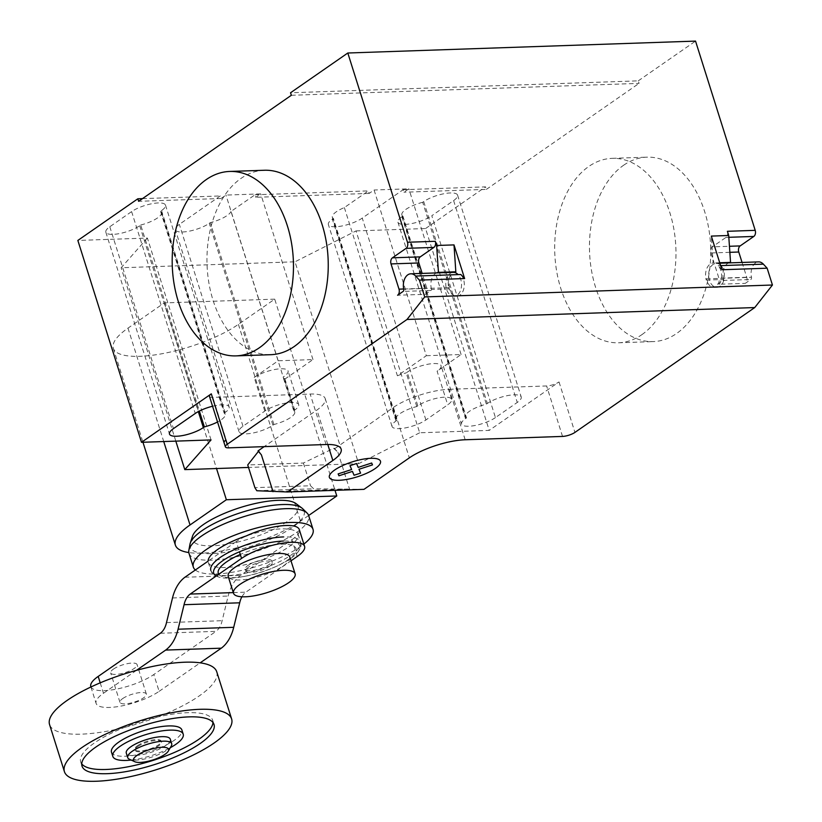 <?xml version="1.0" encoding="UTF-8"?>
<svg xmlns="http://www.w3.org/2000/svg" width="822" height="822" viewBox="0 0 822 822"><rect width="100%" height="100%" fill="white"/><g stroke="black" fill="none" stroke-linecap="round" stroke-linejoin="round"><path stroke-width="0.62" stroke-dasharray="4.11 3.08" d="M137.582 745.646A13.84 4.069 -17.5 0 1 151.762 740.139A13.84 4.069 -17.5 0 1 161.215 741.125A13.84 4.069 -17.5 0 1 158.441 744.927A13.84 4.069 -17.5 0 1 144.271 750.435A13.84 4.069 -17.5 0 1 134.808 749.448A13.84 4.069 -17.5 0 1 137.582 745.646M137.849 746.489A13.84 4.069 -17.5 0 1 152.019 740.982A13.84 4.069 -17.5 0 1 161.482 741.968A13.84 4.069 -17.5 0 1 158.708 745.77A13.84 4.069 -17.5 0 1 144.538 751.277A13.84 4.069 -17.5 0 1 135.075 750.291A13.84 4.069 -17.5 0 1 137.849 746.489M170.277 739.194A23.067 6.782 -17.5 0 1 165.664 745.533A23.067 6.782 -17.5 0 1 142.042 754.699A23.067 6.782 -17.5 0 1 126.28 753.065M171.264 746.027A23.067 6.782 -17.5 0 1 167.092 750.044A23.067 6.782 -17.5 0 1 129.393 759.23M113.446 669.098A13.84 4.069 -17.5 0 1 127.626 663.601A13.84 4.069 -17.5 0 1 137.079 664.587A13.84 4.069 -17.5 0 1 134.315 668.389A13.84 4.069 -17.5 0 1 120.135 673.886A13.84 4.069 -17.5 0 1 110.682 672.91A13.84 4.069 -17.5 0 1 113.446 669.098M122.735 698.546A13.84 4.069 -17.5 0 1 136.904 693.038A13.84 4.069 -17.5 0 1 146.357 694.025A13.84 4.069 -17.5 0 1 143.593 697.827A13.84 4.069 -17.5 0 1 129.414 703.334A13.84 4.069 -17.5 0 1 119.961 702.348A13.84 4.069 -17.5 0 1 122.735 698.546M216.761 671.821A87.656 25.78 -17.5 0 1 199.232 695.926A87.656 25.78 -17.5 0 1 109.449 730.768A87.656 25.78 -17.5 0 1 49.556 724.542M212.96 722.497A69.202 20.345 162.5 0 0 212.693 720.267A69.202 20.345 162.5 0 0 187.591 712.684A69.202 20.345 162.5 0 0 114.957 731.488A69.202 20.345 162.5 0 0 80.69 761.891A69.202 20.345 162.5 0 0 81.738 763.874M111.484 752.181A36.908 10.85 162.5 0 0 124.872 756.23A36.908 10.85 162.5 0 0 163.609 746.201A36.908 10.85 162.5 0 0 181.888 729.977M131.181 760.052A36.908 10.85 162.5 0 0 170.267 747.732M289.806 557.008A32.294 9.494 -17.5 0 1 283.354 565.885A32.294 9.494 -17.5 0 1 250.268 578.729A32.294 9.494 -17.5 0 1 228.208 576.438M269.441 566.368A13.84 4.069 162.5 0 0 272.205 562.556A13.84 4.069 162.5 0 0 262.752 561.58A13.84 4.069 162.5 0 0 248.573 567.077A13.84 4.069 162.5 0 0 245.809 570.889A13.84 4.069 162.5 0 0 255.262 571.865A13.84 4.069 162.5 0 0 269.441 566.368M248.049 565.402A13.84 4.069 -17.5 0 1 262.218 559.895A13.84 4.069 -17.5 0 1 271.681 560.881A13.84 4.069 -17.5 0 1 268.907 564.683A13.84 4.069 -17.5 0 1 254.738 570.191A13.84 4.069 -17.5 0 1 245.275 569.204A13.84 4.069 -17.5 0 1 248.049 565.402M90.8 686.576A36.908 10.85 162.5 0 0 116.015 689.196A36.908 10.85 162.5 0 0 153.817 674.523L159.119 691.343A36.908 10.85 -17.5 0 1 121.327 706.016A36.908 10.85 -17.5 0 1 96.102 703.396A36.908 10.85 -17.5 0 1 103.49 693.244L100.212 682.846M160.352 633.259L215.991 631.358L153.817 674.523M159.119 691.343L200.188 662.84M136.473 670.351L103.49 693.244M297.204 556.515L291.902 539.694L240.548 575.349A39.096 25.677 -92 0 0 228.146 596.042L222.135 620.702A18.772 12.33 88 0 1 215.991 631.358M241.925 596.782A18.875 12.402 88 0 1 245.85 592.169L291.009 560.82M233.304 592.6L245.85 592.169M291.902 539.694A36.908 10.85 162.5 0 0 299.28 529.543M236.263 541.595L208.1 561.149A47.059 13.84 162.5 0 0 208.295 562.371A47.059 13.84 162.5 0 0 240.445 565.711A47.059 13.84 162.5 0 0 288.645 547A47.059 13.84 162.5 0 0 298.057 534.064A47.059 13.84 162.5 0 0 246.497 535.841A36.908 10.85 162.5 0 0 236.263 541.595L239.479 551.798M184.909 577.25L240.548 575.349M166.496 622.603L222.135 620.702M218.816 574.218A40.771 11.991 162.5 0 0 244.905 576.314A40.771 11.991 162.5 0 0 276.058 566.492A40.771 11.991 162.5 0 0 287.906 559.874A40.771 11.991 162.5 0 0 287.638 544.39A40.771 11.991 162.5 0 0 240.312 554.449M216.237 576.006A45.169 13.286 162.5 0 0 218.827 577.075A45.169 13.286 162.5 0 0 230.057 578.113A45.169 13.286 162.5 0 0 243.158 576.623A45.169 13.286 162.5 0 0 277.672 565.742A45.169 13.286 162.5 0 0 290.793 558.415A45.169 13.286 162.5 0 0 297.862 552.158A45.169 13.286 162.5 0 0 283.446 541.04M208.295 562.371L210.822 570.386A47.059 13.84 162.5 0 0 210.874 570.56A47.059 13.84 162.5 0 0 227.889 575.554A47.059 13.84 162.5 0 0 291.173 555.025A47.059 13.84 162.5 0 0 300.636 542.253A47.059 13.84 162.5 0 0 300.585 542.088A47.059 13.84 162.5 0 0 283.518 536.93M195.369 569.995A62.749 18.454 162.5 0 0 241.586 570.427A62.749 18.454 162.5 0 0 300.462 546.599A62.749 18.454 162.5 0 0 303.863 544.092M188.978 553.288A62.749 18.454 162.5 0 0 231.855 557.748A62.749 18.454 162.5 0 0 296.115 532.8A62.749 18.454 162.5 0 0 308.661 515.548M189.964 544.277A59.811 17.591 162.5 0 0 226.759 552.065A59.811 17.591 162.5 0 0 292.221 527.549A59.811 17.591 162.5 0 0 302.691 508.736M192.512 536.191A55.413 16.296 162.5 0 0 225.084 544.565A55.413 16.296 162.5 0 0 287.012 521.641A55.413 16.296 162.5 0 0 295.961 503.578M308.651 515.497L300.462 521.179A73.261 21.536 -17.5 0 1 188.803 552.548M274.723 299.146L164.297 302.917L127.975 328.142A73.261 21.536 162.5 0 0 113.323 348.281A73.261 21.536 162.5 0 0 163.373 353.481A73.261 21.536 162.5 0 0 238.401 324.361L274.723 299.146L335.006 490.333M164.297 302.917L216.515 468.53M264.448 170.257A92.27 60.592 -92 0 0 241.082 178.364A92.27 60.592 -92 0 0 208.88 282.85A92.27 60.592 -92 0 0 270.767 354.693M623.579 165.273A92.27 60.592 88 0 1 646.945 157.166A92.27 60.592 88 0 1 708.821 228.999A92.27 60.592 88 0 1 676.619 333.485A92.27 60.592 88 0 1 653.264 341.592A92.27 60.592 88 0 1 591.378 269.76A92.27 60.592 88 0 1 623.579 165.273M641.848 334.677A92.27 60.592 -92 0 0 674.05 230.191A92.27 60.592 -92 0 0 612.174 158.348A92.27 60.592 -92 0 0 588.809 166.455A92.27 60.592 -92 0 0 556.607 270.941A92.27 60.592 -92 0 0 618.483 342.784A92.27 60.592 -92 0 0 641.848 334.677M495.44 417.586A19.841 5.836 -17.5 0 1 475.126 425.477A19.841 5.836 -17.5 0 1 461.574 424.06A19.841 5.836 -17.5 0 1 465.54 418.614L466.536 417.915A19.841 5.836 -17.5 0 1 465.529 416.733A19.841 5.836 -17.5 0 1 486.357 404.157L487.354 403.468A19.841 5.836 -17.5 0 1 507.677 395.577A19.841 5.836 -17.5 0 1 521.23 396.985A19.841 5.836 -17.5 0 1 517.264 402.441L495.44 417.586L431.797 215.724L453.61 200.578A19.841 5.836 162.5 0 0 457.577 195.122A19.841 5.836 162.5 0 0 444.024 193.715A19.841 5.836 162.5 0 0 423.71 201.596L422.703 202.294L486.357 404.157M422.703 202.294A19.841 5.836 162.5 0 0 401.876 214.861A19.841 5.836 162.5 0 0 402.893 216.052L401.896 216.741A19.841 5.836 162.5 0 0 397.92 222.197A19.841 5.836 162.5 0 0 411.483 223.605A19.841 5.836 162.5 0 0 431.797 215.724M402.893 216.052L466.536 417.915M140.706 225.023A19.841 5.836 162.5 0 0 161.533 212.456A19.841 5.836 162.5 0 0 160.526 211.264L161.523 210.576A19.841 5.836 162.5 0 0 165.489 205.12A19.841 5.836 162.5 0 0 151.936 203.712A19.841 5.836 162.5 0 0 131.612 211.603L109.799 226.749A19.841 5.836 162.5 0 0 105.833 232.194A19.841 5.836 162.5 0 0 119.385 233.602A19.841 5.836 162.5 0 0 139.709 225.721L140.706 225.023L199.366 411.051M160.526 211.264L224.17 413.137A19.841 5.836 -17.5 0 1 225.187 414.319A19.841 5.836 -17.5 0 1 217.532 421.974M212.569 406.243A19.841 5.836 -17.5 0 1 229.143 406.982A19.841 5.836 -17.5 0 1 225.166 412.439L224.17 413.137M211.038 439.924L147.395 238.061L77.854 240.435M209.456 396.368A9.227 2.713 162.5 0 0 212.806 397.386L310.171 394.046A41.521 12.207 162.5 0 1 325.224 398.608A41.521 12.207 162.5 0 1 316.922 410.024L264.181 446.634M363.992 489.347L313.665 488.792L310.521 485.751L254.892 487.652M256.824 490.734L313.665 488.792M333.855 448.791L334.667 448.761L337.893 452.223L333.711 448.319L303.369 463.043L247.73 464.944M303.369 463.043L310.521 485.751M258.314 451.545L258.838 450.888L261.396 454.843M465.17 439.76L449.254 389.289A41.521 12.207 162.5 0 0 393.419 407.404L334.667 448.761M337.893 452.223L349.504 489.049M333.711 448.319L334.523 448.298M344.356 207.576L397.396 375.788L426.33 355.71L374.082 190.005L369.181 193.417L368.379 190.889L344.356 207.576A19.841 5.836 162.5 0 0 332.335 217.244A19.841 5.836 162.5 0 0 333.352 218.426L332.345 219.125A19.841 5.836 162.5 0 0 328.379 224.581A19.841 5.836 162.5 0 0 341.931 225.988A19.841 5.836 162.5 0 0 362.255 218.097L403.15 189.707L403.951 192.225L408.863 188.813L374.082 190.005M396.995 420.299L395.999 420.987A19.841 5.836 162.5 0 0 392.032 426.443A19.841 5.836 162.5 0 0 405.585 427.851A19.841 5.836 162.5 0 0 425.899 419.97L447.713 404.825A19.841 5.836 162.5 0 0 451.679 399.369A19.841 5.836 162.5 0 0 438.126 397.961A19.841 5.836 162.5 0 0 417.812 405.842L416.805 406.541A19.841 5.836 162.5 0 0 395.978 419.107A19.841 5.836 162.5 0 0 396.995 420.299L333.352 218.426M416.805 406.541L406.202 372.9L407.198 372.202A19.841 5.836 -17.5 0 1 427.522 364.31A19.841 5.836 -17.5 0 1 441.075 365.728A19.841 5.836 -17.5 0 1 437.109 371.174L447.713 404.825M397.396 375.788A19.841 5.836 -17.5 0 1 406.202 372.9M293.711 410.753L294.718 410.055A19.841 5.836 162.5 0 0 298.684 404.609A19.841 5.836 162.5 0 0 285.131 403.201A19.841 5.836 162.5 0 0 264.807 411.082L242.993 426.228A19.841 5.836 162.5 0 0 239.027 431.684A19.841 5.836 162.5 0 0 252.58 433.091A19.841 5.836 162.5 0 0 272.904 425.21L273.901 424.512A19.841 5.836 162.5 0 0 294.728 411.945A19.841 5.836 162.5 0 0 293.711 410.753L283.107 377.113A19.841 5.836 -17.5 0 1 284.124 378.295A19.841 5.836 -17.5 0 1 284.042 379.672L231.003 211.449L255.026 194.773L255.817 197.301L260.728 193.889L225.958 195.081L221.046 198.492L220.255 195.965L179.35 224.365A19.841 5.836 162.5 0 0 175.384 229.821A19.841 5.836 162.5 0 0 188.937 231.229A19.841 5.836 162.5 0 0 209.25 223.337L210.257 222.649A19.841 5.836 162.5 0 0 231.003 211.449M273.901 424.512L210.257 222.649M264.807 411.082L254.204 377.442L278.196 360.776L312.966 359.584L284.042 379.672M312.966 359.584L260.728 193.889M278.196 360.776L225.958 195.081M426.33 355.71L461.101 354.518L437.109 371.174M461.101 354.518L408.863 188.813M254.204 377.442A19.841 5.836 -17.5 0 1 274.517 369.551A19.841 5.836 -17.5 0 1 288.08 370.958A19.841 5.836 -17.5 0 1 284.104 376.414L283.107 377.113M258.17 451.381L258.981 451.35M258.026 450.918L258.838 450.888M369.181 193.417L255.817 197.301M255.026 194.773L368.379 190.889M142.504 198.626L220.255 195.965M221.046 198.492L138.63 201.308M356.029 230.91L425.57 228.537L489.224 430.399L419.682 432.783L356.029 230.91L295.016 261.797L358.659 463.67L248.511 467.441M419.682 432.783L358.659 463.67M147.395 238.061L121.153 267.756L295.016 261.797M175.816 441.126L121.153 267.756M449.254 389.289L546.62 385.96A9.227 2.713 -17.5 0 0 559.032 381.932L489.224 430.399M403.15 189.707L485.566 186.882L486.357 189.399L403.951 192.225M425.57 228.537L485.566 186.882M291.337 95.29L639.064 83.382L638.262 80.854L290.546 92.763M486.357 189.399L639.064 83.382M460.854 274.517A11.991 7.881 88 0 1 464.029 287.792A11.991 7.881 88 0 1 456.847 296.228A11.991 7.881 88 0 1 448.946 287.659A1.85 1.212 88 0 1 448.935 288.882A12.453 8.179 88 0 1 453.765 272.349M721.932 269.75L718.171 265.701A11.991 7.881 88 0 1 721.346 278.987A11.991 7.881 88 0 1 714.164 287.412A11.991 7.881 88 0 1 706.262 278.843A1.85 1.212 88 0 1 706.252 280.076A12.453 8.179 88 0 1 713.147 262.989L711.318 236.089M742.061 262.454L746.725 277.25A4.613 3.031 88 0 1 745.318 283.343L750.846 279.511A1.85 1.212 -92 0 0 751.472 277.302A11.991 7.881 88 0 1 758.542 261.889M638.262 80.854L695.535 41.1M718.171 265.701L720.627 265.619M720.473 265.126A11.991 7.881 -92 0 0 716.126 263.348A11.991 7.881 -92 0 0 709.047 278.75A11.991 7.881 -92 0 0 716.938 287.32A11.991 7.881 -92 0 0 724.131 278.894A11.991 7.881 -92 0 0 720.956 265.609M706.262 278.843L751.472 277.302M706.252 280.076L723.637 279.48A1.85 1.212 88 0 1 723.031 280.456L717.503 284.299L745.318 283.343M717.503 284.299A4.613 3.031 -92 0 0 718.901 278.196L710.948 252.971A4.613 3.031 88 0 1 712.345 246.867L729.443 246.281M719.733 262.763L713.147 262.989M728.518 262.917A12.453 8.179 -92 0 0 723.637 279.48M727.388 231.301A4.613 3.031 -92 0 1 725.98 237.404L712.345 246.867M453.241 272.339A11.991 7.881 -92 0 0 446.161 287.751A11.991 7.881 -92 0 0 454.063 296.321A11.991 7.881 -92 0 0 461.245 287.895A11.991 7.881 -92 0 0 458.08 274.61M448.935 288.882L431.55 289.478A1.85 1.212 88 0 1 430.944 290.464L425.416 294.297L397.591 295.252M448.946 287.659L403.746 289.2M425.416 294.297A4.613 3.031 -92 0 0 426.813 288.203L422.148 273.407M436.431 272.914A12.453 8.179 -92 0 0 431.55 289.478M172.507 597.954L228.146 596.042M127.975 328.142L163.732 441.548M238.401 324.361L300.462 521.179M401.896 216.741L465.54 418.614M453.61 200.578L517.264 402.441M423.71 201.596L487.354 403.468M131.612 211.603L195.266 413.466M109.799 226.749L173.452 428.611M139.709 225.721L198.318 411.606M161.523 210.576L225.166 412.439M228.722 447.856L227.396 443.644A9.227 2.713 -17.5 0 1 224.046 442.637M227.396 443.644L212.806 397.386M326.077 444.517L310.171 394.046M272.205 491.628L347.737 489.039M327.793 444.486L316.922 410.024M393.419 407.404L409.335 457.864M395.999 420.987L332.345 219.125M425.899 419.97L362.255 218.097M242.993 426.228L179.35 224.365M294.718 410.055L284.104 376.414M272.904 425.21L209.25 223.337M417.812 405.842L407.198 372.202M562.536 436.42L546.62 385.96M559.032 381.932L574.938 432.403M723.031 280.456L750.846 279.511M746.725 277.25L718.901 278.196M729.854 252.323L710.948 252.971M725.98 237.404L728.826 237.301M430.944 290.464L403.119 291.409M403.694 288.995L426.813 288.203M161.482 741.968L161.215 741.125M146.357 694.025L137.079 664.587M214.018 724.48L212.693 720.267M82.015 766.094L80.69 761.891M119.961 702.348L110.682 672.91M135.075 750.291L134.808 749.448M271.681 560.881L272.205 562.556M245.275 569.204L245.809 570.889M90.934 686.987L96.102 703.396M297.862 552.158C300.739 547.884 301.664 544.575 300.636 542.253M298.057 534.064L300.585 542.088M210.874 570.56C211.336 573.026 213.987 575.194 218.827 577.075M276.058 566.492L277.672 565.742M244.905 576.314L243.158 576.623M113.323 348.281L142.956 442.257M612.174 158.348L646.945 157.166M618.483 342.784L653.264 341.592M397.92 222.197L461.574 424.06M457.577 195.122L521.23 396.985M401.876 214.861L465.529 416.733M105.833 232.194L169.486 434.067M161.533 212.456L225.187 414.319M165.489 205.12L229.143 406.982M325.224 398.608L341.14 449.069M395.978 419.107L332.335 217.244M392.032 426.443L328.379 224.581M294.728 411.945L284.124 378.295M298.684 404.609L288.08 370.958M239.027 431.684L175.384 229.821M451.679 399.369L441.075 365.728M719.867 263.215L716.126 263.348M714.164 287.412L716.938 287.32M456.847 296.228L454.063 296.321"/><path stroke-width="1.23" d="M134.787 761.717L129.393 759.23A23.067 6.782 -17.5 0 1 127.698 757.576L126.28 753.065A23.067 6.782 -17.5 0 1 130.893 746.725A23.067 6.782 -17.5 0 1 154.515 737.55A23.067 6.782 -17.5 0 1 170.277 739.194L171.706 743.705A23.067 6.782 -17.5 0 1 171.264 746.027L168.274 751.154A18.454 5.425 -17.5 0 1 164.934 754.37A18.454 5.425 -17.5 0 1 134.787 761.717A18.454 5.425 -17.5 0 1 137.12 755.326A18.454 5.425 -17.5 0 1 158.595 747.568A18.454 5.425 -17.5 0 1 168.274 751.154M127.698 757.576A23.067 6.782 -17.5 0 1 132.311 751.236A23.067 6.782 -17.5 0 1 155.944 742.071A23.067 6.782 -17.5 0 1 171.706 743.705M64.414 771.642L49.556 724.542A87.656 25.78 -17.5 0 1 67.096 700.447A87.656 25.78 -17.5 0 1 156.868 665.594A87.656 25.78 -17.5 0 1 216.761 671.821L231.619 718.931A87.656 25.78 -17.5 0 1 214.08 743.026A87.656 25.78 -17.5 0 1 124.307 777.869A87.656 25.78 -17.5 0 1 64.414 771.642A87.656 25.78 -17.5 0 1 81.943 747.547A87.656 25.78 -17.5 0 1 171.726 712.705A87.656 25.78 -17.5 0 1 231.619 718.931M81.738 763.874A69.202 20.345 162.5 0 0 105.781 769.484A69.202 20.345 162.5 0 0 175.209 752.109A69.202 20.345 162.5 0 0 212.96 722.497M188.916 716.887A69.202 20.345 -17.5 0 1 214.018 724.48A69.202 20.345 -17.5 0 1 179.741 754.884A69.202 20.345 -17.5 0 1 107.107 773.687A69.202 20.345 -17.5 0 1 82.015 766.094A69.202 20.345 -17.5 0 1 116.282 735.69A69.202 20.345 -17.5 0 1 188.916 716.887M170.267 747.732A36.908 10.85 162.5 0 0 183.214 734.19L181.888 729.977A36.908 10.85 162.5 0 0 168.5 725.939A36.908 10.85 162.5 0 0 129.763 735.967A36.908 10.85 162.5 0 0 111.484 752.181L112.809 756.384A36.908 10.85 162.5 0 0 126.198 760.432A36.908 10.85 162.5 0 0 131.181 760.052M183.214 734.19A36.908 10.85 162.5 0 0 169.825 730.142A36.908 10.85 162.5 0 0 131.088 740.17A36.908 10.85 162.5 0 0 112.809 756.384M288.656 582.716A32.294 9.494 162.5 0 0 295.108 573.838A32.294 9.494 162.5 0 0 273.048 571.537A32.294 9.494 162.5 0 0 239.973 584.38A32.294 9.494 162.5 0 0 233.51 593.258A32.294 9.494 162.5 0 0 255.58 595.549A32.294 9.494 162.5 0 0 288.656 582.716M233.51 593.258L228.208 576.438A32.294 9.494 -17.5 0 1 234.671 567.56A32.294 9.494 -17.5 0 1 267.746 554.716A32.294 9.494 -17.5 0 1 289.806 557.008L295.108 573.838M100.212 682.846L98.188 676.424A36.908 10.85 162.5 0 0 90.8 686.576L90.934 686.987M98.188 676.424L160.352 633.259A18.772 12.33 -92 0 0 166.496 622.603L172.507 597.954A39.096 25.677 88 0 1 184.909 577.25L208.1 561.149A47.059 13.84 162.5 0 1 217.707 549.435A47.059 13.84 162.5 0 1 246.497 535.841A36.908 10.85 162.5 0 1 299.28 529.543L304.582 546.373A36.908 10.85 -17.5 0 1 297.204 556.515L291.009 560.82M200.188 662.84L221.293 648.178A38.85 25.513 -92 0 0 233.715 627.309L239.705 602.803A18.875 12.402 88 0 1 241.925 596.782M239.479 551.798L241.565 558.415L190.221 594.07A18.875 12.402 -92 0 0 184.066 604.704L178.076 629.21A38.85 25.513 88 0 1 165.664 650.079L221.293 648.178M165.664 650.079L136.473 670.351M241.565 558.415A36.908 10.85 -17.5 0 1 279.367 543.743A36.908 10.85 -17.5 0 1 304.582 546.373M190.221 594.07L233.304 592.6M184.066 604.704L239.705 602.803M240.312 554.449A40.771 11.991 162.5 0 0 226.451 561.971A40.771 11.991 162.5 0 0 218.816 574.218M283.446 541.04A45.169 13.286 162.5 0 0 222.711 560.748A45.169 13.286 162.5 0 0 216.237 576.006M283.518 536.93A47.059 13.84 162.5 0 0 220.234 557.45A47.059 13.84 162.5 0 0 210.822 570.386M303.863 544.092A62.749 18.454 162.5 0 0 313.018 529.347A62.749 18.454 162.5 0 0 270.14 524.898A62.749 18.454 162.5 0 0 205.88 549.836A62.749 18.454 162.5 0 0 193.334 567.088A62.749 18.454 162.5 0 0 195.369 569.995M313.018 529.347L308.661 515.548A62.749 18.454 162.5 0 0 307.089 513.062A62.749 18.454 162.5 0 0 261.283 512.014A62.749 18.454 162.5 0 0 201.534 536.036A62.749 18.454 162.5 0 0 188.844 550.35A62.749 18.454 162.5 0 0 188.978 553.288L193.334 567.088M307.089 513.062L302.691 508.736A59.811 17.591 162.5 0 0 301.89 508.047A59.811 17.591 162.5 0 0 257.563 508.058A59.811 17.591 162.5 0 0 202.058 530.632A59.811 17.591 162.5 0 0 190.221 543.25A59.811 17.591 162.5 0 0 189.964 544.277L188.844 550.35M301.89 508.047L295.961 503.578A55.413 16.296 162.5 0 0 254.902 503.588A55.413 16.296 162.5 0 0 203.476 524.498A55.413 16.296 162.5 0 0 192.512 536.191L190.221 543.25M188.803 552.548A73.261 21.536 -17.5 0 1 175.374 545.099A73.261 21.536 -17.5 0 1 190.036 524.96L226.358 499.745L336.784 495.964L308.651 515.497M216.515 468.53L226.358 499.745M335.006 490.333L336.784 495.964M259.351 347.778A92.27 60.592 88 0 1 235.986 355.885A92.27 60.592 88 0 1 174.11 284.042A92.27 60.592 88 0 1 206.312 179.556A92.27 60.592 88 0 1 229.677 171.449A92.27 60.592 88 0 1 291.553 243.291A92.27 60.592 88 0 1 259.351 347.778M235.986 355.885L270.767 354.693A92.27 60.592 -92 0 0 294.122 346.586A92.27 60.592 -92 0 0 326.324 242.1A92.27 60.592 -92 0 0 264.448 170.257L229.677 171.449M199.366 411.051L204.359 426.895L203.353 427.584A19.841 5.836 -17.5 0 1 183.039 435.475A19.841 5.836 -17.5 0 1 169.486 434.067A19.841 5.836 -17.5 0 1 173.452 428.611L195.266 413.466A19.841 5.836 -17.5 0 1 212.569 406.243M217.532 421.974A19.841 5.836 -17.5 0 1 204.359 426.895M248.511 467.441L184.796 469.619L211.038 439.924L141.497 442.308L77.854 240.435L137.839 198.79L142.504 198.626M227.211 444.301L407.013 319.47L754.74 307.562L574.938 432.403A9.227 2.713 -17.5 0 1 562.536 436.42L465.17 439.76A41.521 12.207 162.5 0 0 409.335 457.864L363.992 489.347L287.495 491.967L332.838 460.484A41.521 12.207 162.5 0 0 341.14 449.069A41.521 12.207 162.5 0 0 326.077 444.517L228.722 447.856A9.227 2.713 162.5 0 1 225.372 446.839A9.227 2.713 162.5 0 1 227.211 444.301L225.886 440.099A9.227 2.713 -17.5 0 0 224.046 442.637L225.372 446.839M141.497 442.308L211.305 393.841A9.227 2.713 162.5 0 0 209.456 396.368L224.046 442.637M258.314 451.545L247.73 464.944L254.892 487.652L256.824 490.734L287.495 491.967M264.181 446.634L258.026 450.918L261.396 454.843L273.007 491.669M137.839 198.79L138.63 201.308L291.337 95.29L290.546 92.763L347.809 53.009L407.476 242.254A4.613 3.031 88 0 1 406.078 248.357L392.443 257.82A4.613 3.031 -92 0 0 391.036 263.924L398.999 289.149A4.613 3.031 88 0 1 397.591 295.252L403.119 291.409A1.85 1.212 -92 0 0 403.746 289.2A11.991 7.881 88 0 1 410.815 273.798A11.991 7.881 88 0 1 415.655 276.058L419.405 280.107L424.717 296.927L407.013 319.47M184.796 469.619L175.816 441.126M453.765 272.349A12.453 8.179 88 0 1 455.83 271.794L454.001 244.905L464.615 278.555L460.854 274.517L458.08 274.61A11.991 7.881 -92 0 0 453.241 272.339L410.815 273.798M719.867 263.215L758.542 261.889A11.991 7.881 88 0 1 763.381 264.16L767.132 268.198L721.932 269.75L711.318 236.089L728.703 235.493L727.388 231.301L755.202 230.345A4.613 3.031 88 0 1 753.805 236.448L740.17 245.912A4.613 3.031 -92 0 0 738.762 252.015L742.061 262.454M767.132 268.198L772.444 285.018L754.74 307.562M347.809 53.009L695.535 41.1L755.202 230.345M728.518 262.917A12.453 8.179 -92 0 1 730.542 262.393L719.733 262.763M730.542 262.393L728.703 235.493M772.444 285.018L424.717 296.927M422.148 273.407L418.86 262.968A4.613 3.031 88 0 1 420.258 256.865L433.893 247.401A4.613 3.031 -92 0 0 435.29 241.298L436.616 245.49L454.001 244.905M464.615 278.555L419.405 280.107M455.83 271.794L438.445 272.39A12.453 8.179 -92 0 0 436.431 272.914M438.445 272.39L436.616 245.49M350.008 465.663L356.553 463.536L358.187 467.399L371.688 463.012L372.479 464.892L358.978 469.27L360.601 473.133L354.056 475.25L352.433 471.396L338.931 475.774L338.14 473.904L351.631 469.526L350.008 465.663M334.729 469.989A26.807 7.881 162.5 0 0 351.313 478.476A26.807 7.881 162.5 0 0 378.747 459.426A26.807 7.881 162.5 0 0 334.729 469.989M178.076 629.21L233.715 627.309M163.732 441.548L190.036 524.96M198.318 411.606L203.353 427.584M225.886 440.099L211.305 393.841M327.793 444.486L332.838 460.484M720.956 265.609L763.381 264.16M738.762 252.015L729.854 252.323M729.443 246.281L740.17 245.912M728.826 237.301L753.805 236.448M407.476 242.254L435.29 241.298M458.08 274.61L415.655 276.058M398.999 289.149L403.694 288.995M391.036 263.924L418.86 262.968M420.258 256.865L392.443 257.82M433.893 247.401L406.078 248.357M142.956 442.257L175.374 545.099"/></g></svg>
